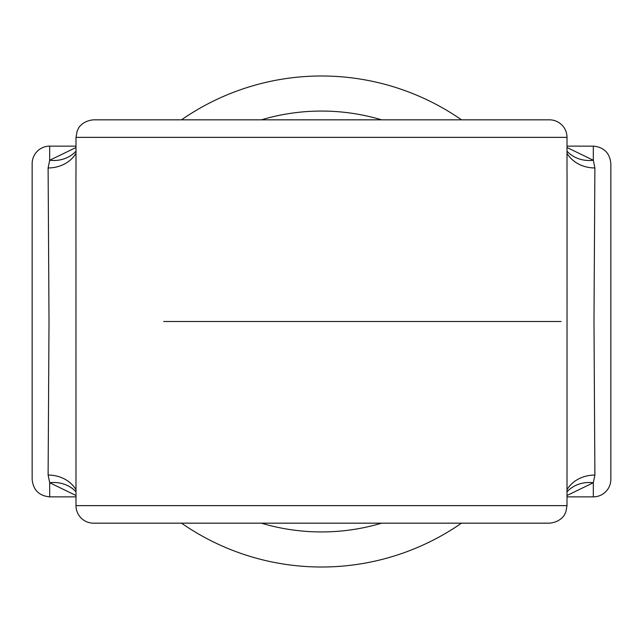 <?xml version="1.0" encoding="UTF-8"?>
<svg xmlns="http://www.w3.org/2000/svg" width="643" height="643" viewBox="0 0 643 643"><rect width="100%" height="100%" fill="white"/><g stroke="black" fill="none" stroke-linecap="round" stroke-linejoin="round"><path stroke-width="0.96" d="M75.995 491.823A35.076 30.912 -37 0 0 49.688 482.732L75.995 495.504M75.995 489.709A35.076 30.157 -16.8 0 0 48.112 475.032L49.688 482.732L49.688 496.862C39.038 495.825 33.187 489.982 32.15 479.324L32.15 163.676A17.538 17.538 0 0 1 49.688 146.138L75.995 146.138M75.995 153.291A35.076 30.157 16.8 0 1 48.112 167.968L49.013 321.516L48.112 475.032M567.054 173.867L567.005 505.631L565.88 511.828L564.498 514.673C565.494 513.186 561.644 522.108 549.476 523.169L93.524 523.169A17.538 17.538 0 0 1 75.995 505.631L75.946 173.867M75.995 169.358L75.995 168.587M75.995 151.177A35.076 30.912 37 0 1 49.688 160.268L48.112 167.968M75.995 147.504L49.688 160.268L49.688 146.138M567.005 151.177A35.076 30.912 143 0 0 593.312 160.268L567.005 147.496M567.005 153.291A35.076 30.157 163.2 0 0 594.888 167.968L593.312 160.268L593.312 146.138C603.962 147.175 609.813 153.018 610.85 163.676L610.85 479.324A17.538 17.538 0 0 1 593.312 496.862L593.312 482.732L594.888 475.032L593.987 321.54L594.888 167.968M567.005 489.709A35.076 30.157 -163.2 0 1 594.888 475.032M567.005 168.627L567.005 169.406M567.005 491.823A35.076 30.912 -143 0 1 593.312 482.732L567.005 495.496M567.005 137.369A17.538 17.538 0 0 0 549.476 119.831L93.524 119.831C81.356 120.892 77.506 129.814 78.502 128.327L77.12 131.172L75.995 137.369L567.005 137.369L567.005 173.867M321.5 75.995A245.505 245.505 0 0 0 181.487 119.831A245.505 245.505 0 0 1 461.513 119.831A245.505 245.505 0 0 0 321.5 75.995M181.487 523.169A245.505 245.505 0 0 0 461.513 523.169A245.505 245.505 0 0 1 181.487 523.169M561.106 321.5L163.676 321.5M567.005 505.631L75.995 505.631M261.388 119.831A210.438 210.438 0 0 1 381.612 119.831M381.612 523.169A210.438 210.438 0 0 1 261.388 523.169M49.688 496.862L75.995 496.862M75.995 137.369L75.995 173.867M567.005 496.862L593.312 496.862M567.005 146.138L593.312 146.138"/></g></svg>
